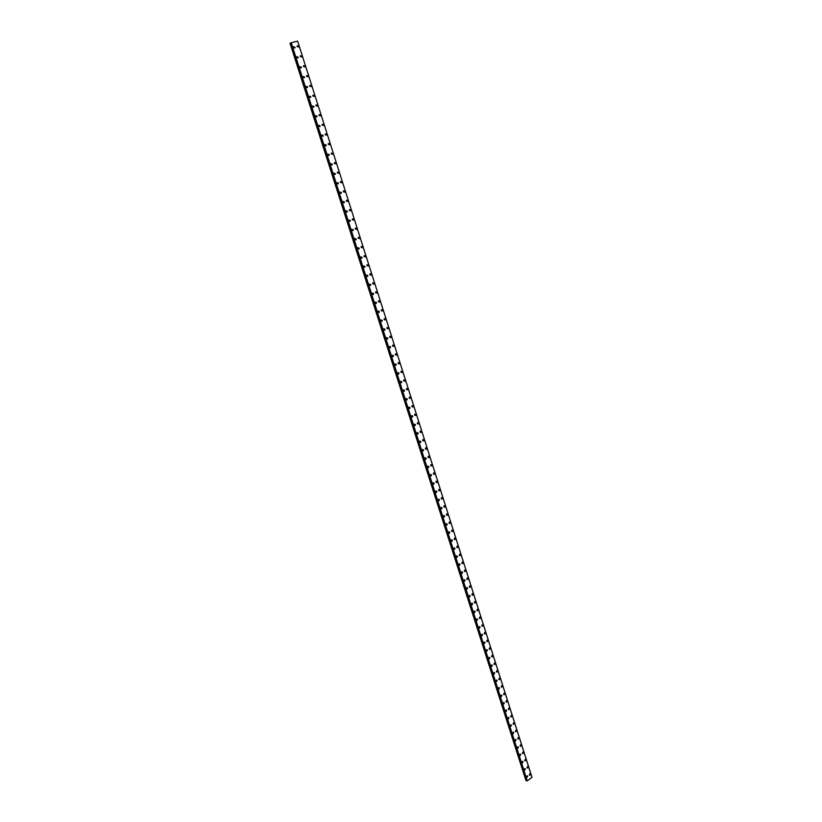 <?xml version="1.0" encoding="UTF-8"?>
<svg xmlns="http://www.w3.org/2000/svg" width="822" height="822" viewBox="0 0 822 822"><rect width="100%" height="100%" fill="white"/><g stroke="black" fill="none" stroke-linecap="round" stroke-linejoin="round"><path stroke-width="1.23" d="M527.159 775.742L527.683 776.112L527.066 777.324L526.542 776.954L527.159 775.742L527.683 776.112L527.066 777.324L526.542 776.954M524.847 768.529L525.381 768.909L524.765 770.111L524.241 769.741L524.857 768.529L525.381 768.909L524.775 770.111L524.241 769.741M522.535 761.295L523.069 761.675L522.463 762.878L521.929 762.508L522.535 761.295L523.069 761.675L522.463 762.878L521.929 762.508M520.203 754.041L520.758 754.411L520.151 755.613L519.607 755.243L520.203 754.041L520.758 754.411L520.151 755.613L519.607 755.243M517.87 746.756L518.425 747.126L517.839 748.328L517.274 747.948L517.87 746.756L518.435 747.126L517.839 748.328L517.274 747.958M515.528 739.44L516.093 739.821L515.507 741.023L514.942 740.643L515.528 739.44L516.093 739.821L515.507 741.023L514.942 740.643M513.175 732.104L513.75 732.484L513.175 733.686L512.599 733.296L513.175 732.104L513.75 732.484L513.175 733.686L512.599 733.296M510.811 724.737L511.407 725.127L510.832 726.319L510.236 725.939L510.822 724.737L511.407 725.127L510.832 726.319L510.246 725.939M508.448 717.349L509.044 717.729L508.479 718.931L507.883 718.541L508.448 717.349L509.044 717.74L508.479 718.931L507.883 718.541M506.064 709.931L506.681 710.321L506.116 711.513L505.509 711.122L506.075 709.931L506.681 710.321L506.116 711.513L505.509 711.122M503.681 702.491L504.297 702.882L503.742 704.064L503.126 703.683L503.681 702.491L504.307 702.882L503.742 704.064L503.126 703.683M501.286 695.022L501.913 695.412L501.369 696.594L500.742 696.203L501.286 695.022L501.923 695.412L501.369 696.594L500.742 696.203M498.882 687.521L499.529 687.911L498.985 689.103L498.348 688.713L498.882 687.521L499.529 687.922L498.985 689.103L498.348 688.713M496.478 680L497.125 680.39L496.591 681.572L495.943 681.181L496.478 680L497.125 680.39L496.591 681.572L495.943 681.181M494.053 672.447L494.71 672.848L494.186 674.03L493.529 673.629L494.053 672.458L494.71 672.848L494.186 674.03L493.529 673.629M491.628 664.875L492.296 665.265L491.772 666.447L491.104 666.056L491.628 664.875L492.296 665.265L491.772 666.447L491.104 666.046M489.182 657.271L489.871 657.662L489.357 658.843L488.669 658.443L489.182 657.271L489.871 657.672L489.357 658.843L488.669 658.443M486.737 649.637L487.436 650.038L486.922 651.209L486.234 650.808L486.737 649.637L487.436 650.038L486.922 651.209L486.234 650.808M484.281 641.982L484.99 642.372L484.487 643.544L483.778 643.143L484.281 641.982L484.99 642.372L484.487 643.544L483.788 643.143M481.815 634.296L482.535 634.687L482.041 635.858L481.322 635.457L481.815 634.296L482.535 634.687L482.041 635.858M479.339 626.58L480.069 626.981L479.586 628.131L478.856 627.741L479.339 626.58L480.069 626.981L479.586 628.142L478.856 627.741M476.852 618.832L477.603 619.233L477.12 620.394L476.38 619.994L476.863 618.832L477.603 619.233L477.12 620.394L476.38 619.994M474.366 611.065L475.116 611.465L474.654 612.616L473.893 612.215L474.366 611.065L475.116 611.465L474.654 612.616L473.893 612.215M471.859 603.266L472.629 603.667L472.167 604.817L471.407 604.406L471.859 603.266L472.629 603.667L472.167 604.817L471.407 604.417M469.352 595.436L470.133 595.837L469.681 596.978L468.9 596.577L469.352 595.436L470.133 595.837L469.681 596.978L468.9 596.577M466.834 587.576L467.626 587.977L467.173 589.117L466.382 588.716L466.834 587.576L467.626 587.977L467.173 589.117L466.393 588.716M464.296 579.695L465.098 580.096L464.666 581.226L463.865 580.825L464.307 579.695L465.108 580.096L464.666 581.226L463.865 580.825M461.759 571.773L462.581 572.174L462.149 573.314L461.337 572.913L461.769 571.773L462.581 572.174L462.149 573.314L461.337 572.913M459.21 563.83L460.043 564.231L459.621 565.361L458.799 564.961L459.21 563.83L460.043 564.231L459.621 565.361L458.799 564.961M456.652 555.857L457.494 556.258L457.083 557.388L456.241 556.987L456.662 555.857L457.494 556.258L457.083 557.388L456.251 556.987M454.093 547.853L454.936 548.253L454.535 549.373L453.682 548.973L454.093 547.853L454.936 548.253L454.535 549.373M451.514 539.818L452.377 540.218L451.977 541.338L451.114 540.938L451.514 539.818L452.377 540.229L451.977 541.338L451.114 540.938M448.925 531.762L449.798 532.163L449.408 533.273L448.535 532.872L448.925 531.762L449.798 532.163L449.418 533.273L448.545 532.872M446.325 523.665L447.219 524.066L446.839 525.176L445.956 524.775L446.336 523.665L447.219 524.066L446.839 525.176L445.956 524.775M443.726 515.548L444.62 515.949L444.25 517.048L443.356 516.648L443.726 515.548L444.63 515.949L444.25 517.048L443.356 516.648M441.106 507.39L442.02 507.791L441.661 508.89L440.746 508.489L441.106 507.39L442.02 507.791L441.661 508.89L440.746 508.489M438.486 499.211L439.41 499.612L439.051 500.701L438.126 500.3L438.486 499.211L439.41 499.612L439.051 500.701L438.126 500.3M435.845 490.991L436.79 491.392L436.441 492.481L435.506 492.08L435.845 490.991L436.79 491.392L436.441 492.481L435.506 492.08M433.204 482.75L434.15 483.141L433.811 484.23L432.865 483.829L433.204 482.75L434.15 483.151L433.811 484.23L432.865 483.829M430.553 474.469L431.509 474.869L431.18 475.948L430.214 475.548L430.553 474.469L431.509 474.869L431.18 475.948L430.225 475.548M427.882 466.166L428.858 466.557L428.539 467.636L427.563 467.235L427.882 466.166L428.858 466.557L428.539 467.636L427.563 467.235M425.21 457.823L426.197 458.224L425.878 459.282L424.892 458.892L425.21 457.823L426.197 458.224L425.878 459.282L424.892 458.892M422.529 449.449L423.525 449.85L423.217 450.908L422.22 450.507L422.529 449.449L423.525 449.85L423.217 450.908L422.22 450.507M419.826 441.044L420.843 441.445L420.545 442.503L419.528 442.102L419.826 441.044L420.843 441.445L420.545 442.503L419.528 442.102M417.124 432.619L418.151 433.009L417.853 434.057L416.836 433.667L417.124 432.619L418.151 433.009L417.853 434.057L416.836 433.667M414.411 424.152L415.449 424.542L415.161 425.58L414.124 425.19L414.411 424.152L415.449 424.542L415.161 425.58L414.124 425.19M411.678 415.644L412.726 416.045L412.459 417.083L411.411 416.682L411.688 415.644L412.736 416.045L412.459 417.083L411.411 416.682M408.945 407.116L410.003 407.507L409.736 408.544L408.678 408.144L408.945 407.116L410.003 407.507L409.736 408.544L408.678 408.144M406.202 398.557L407.27 398.947L407.013 399.975L405.945 399.574L406.202 398.557L407.27 398.947L407.013 399.975L405.934 399.574M403.438 389.957L404.527 390.347L404.27 391.364L403.191 390.974L403.448 389.957L404.527 390.347L404.27 391.364L403.191 390.974M400.674 381.326L401.773 381.716L401.526 382.733L400.427 382.333L400.674 381.326L401.773 381.716L401.526 382.733L400.427 382.333M397.899 372.664L399.009 373.054L398.762 374.061L397.663 373.661L397.899 372.664L399.009 373.054L398.762 374.061L397.663 373.661M395.105 363.961L396.225 364.352L395.999 365.358L394.879 364.958L395.105 363.961L396.235 364.352L395.999 365.358L394.879 364.958M392.31 355.227L393.44 355.618L393.214 356.614L392.084 356.224L392.31 355.227L393.44 355.618L393.214 356.614L392.084 356.224M389.494 346.463L390.645 346.853L390.419 347.84L389.279 347.449L389.505 346.463L390.645 346.853L390.429 347.84L389.279 347.449M386.679 337.667L387.83 338.058L387.624 339.034L386.474 338.643L386.679 337.667L387.83 338.058L387.624 339.034M383.843 328.831L385.015 329.221L384.809 330.197L383.648 329.807L383.843 328.831L385.015 329.221L384.809 330.197L383.638 329.807M381.007 319.964L382.179 320.354L381.983 321.32L380.802 320.929L381.007 319.964L382.179 320.354L381.983 321.32L380.812 320.929M378.151 311.065L379.343 311.446L379.148 312.411L377.956 312.021L378.151 311.065L379.343 311.446L379.148 312.411L377.956 312.021M375.284 302.126L376.486 302.506L376.301 303.472L375.099 303.082L375.284 302.126L376.486 302.506L376.301 303.472L375.099 303.082M372.407 293.146L373.62 293.536L373.445 294.492L372.232 294.101L372.407 293.146L373.62 293.536L373.445 294.492M369.52 284.145L370.743 284.525L370.568 285.47L369.345 285.09L369.52 284.145L370.743 284.525L370.578 285.47L369.355 285.09M366.622 275.103L367.855 275.483L367.691 276.418L366.458 276.038L366.622 275.093L367.855 275.483L367.691 276.418L366.458 276.038M363.714 266.02L364.958 266.4L364.793 267.335L363.55 266.955L363.714 266.02L364.958 266.4L364.804 267.335L363.55 266.955M360.796 256.906L362.05 257.286L361.896 258.211L360.642 257.831L360.796 256.906L362.05 257.286L361.896 258.211L360.642 257.831M357.858 247.751L359.122 248.131L358.978 249.056L357.714 248.665L357.858 247.751L359.132 248.131L358.978 249.056L357.714 248.665M354.919 238.565L356.193 238.945L356.049 239.86L354.775 239.479L354.919 238.565L356.193 238.945L356.049 239.86L354.775 239.479M351.96 229.338L353.244 229.718L353.111 230.633L351.826 230.242L351.96 229.338L353.244 229.718L353.111 230.633M348.99 220.07L350.295 220.46L350.162 221.365L348.857 220.974L348.99 220.07L350.295 220.46L350.162 221.365L348.857 220.974M346.011 210.771L347.326 211.162L347.192 212.055L345.887 211.665L346.011 210.771L347.326 211.162L347.192 212.055L345.887 211.665M343.021 201.441L344.346 201.822L344.223 202.715L342.897 202.325L343.021 201.441L344.346 201.822L344.223 202.715L342.897 202.325M340.02 192.06L341.346 192.451L341.233 193.334L339.907 192.944L340.02 192.06L341.346 192.451L341.233 193.334L339.907 192.944M336.999 182.648L338.345 183.039L338.232 183.912L336.897 183.532L337.01 182.648L338.345 183.039L338.232 183.912L336.897 183.532M333.979 173.195L335.325 173.586L335.222 174.459L333.866 174.069L333.979 173.195L335.325 173.586L335.222 174.459L333.876 174.069M330.937 163.712L332.304 164.102L332.201 164.965L330.834 164.575L330.937 163.712L332.304 164.102L332.201 164.965L330.834 164.575M327.886 154.187L329.262 154.577L329.16 155.44L327.793 155.05L327.886 154.187L329.262 154.577L329.16 155.44L327.793 155.05M324.824 144.621L326.2 145.011L326.108 145.864L324.731 145.473L324.824 144.621L326.2 145.011L326.108 145.864L324.731 145.473M321.751 135.014L323.138 135.404L323.046 136.257L321.659 135.866L321.751 135.014L323.138 135.404L323.046 136.257L321.659 135.866M318.659 125.365L320.056 125.766L319.974 126.609L318.576 126.218L318.659 125.365L320.056 125.766L319.974 126.609L318.576 126.208M315.556 115.686L316.973 116.077L316.891 116.919L315.484 116.529L315.556 115.686L316.973 116.077L316.891 116.919L315.484 116.529M312.442 105.966L313.86 106.357L313.788 107.189L312.37 106.798L312.442 105.966L313.87 106.357L313.788 107.189L312.37 106.798M309.319 96.195L310.747 96.595L310.675 97.428L309.247 97.027L309.319 96.195L310.747 96.595L310.675 97.428L309.247 97.027M306.174 86.392L307.623 86.793L307.551 87.615L306.113 87.214L306.185 86.392L307.623 86.793L307.551 87.615L306.113 87.214M303.03 76.549L304.479 76.949L304.417 77.771L302.969 77.371L303.03 76.549L304.479 76.949L304.417 77.771L302.969 77.371M299.866 66.664L301.325 67.065L301.263 67.887L299.804 67.476L299.866 66.664L301.325 67.065L301.263 67.887L299.804 67.476M296.691 56.739L298.15 57.15L298.098 57.951L296.629 57.55L296.691 56.739L298.16 57.15L298.098 57.951L296.629 57.55M293.495 46.772L294.975 47.183L294.923 47.984L293.444 47.573L293.495 46.772L294.975 47.183L294.923 47.984L293.444 47.573M529.882 773.738L530.406 774.108L529.789 775.31L529.276 774.941L529.882 773.738L530.406 774.108L529.789 775.31L529.276 774.941M527.58 766.536L528.114 766.905L527.508 768.118L526.974 767.738L527.58 766.536L528.114 766.905L527.508 768.118L526.974 767.738M525.279 759.312L525.813 759.682L525.207 760.884L524.672 760.514L525.279 759.312L525.813 759.682L525.207 760.884L524.672 760.514M522.956 752.058L523.501 752.438L522.905 753.64L522.36 753.26L522.956 752.058L523.501 752.438L522.905 753.64L522.36 753.26M520.634 744.783L521.189 745.164L520.593 746.355L520.038 745.975L520.634 744.783L521.189 745.164L520.593 746.355L520.038 745.986M518.292 737.478L518.867 737.858L518.281 739.06L517.716 738.68L518.302 737.478L518.867 737.858L518.281 739.06L517.716 738.68M515.949 730.152L516.535 730.532L515.949 731.724L515.373 731.344L515.949 730.152L516.535 730.532L515.949 731.724L515.373 731.344M513.606 722.795L514.192 723.175L513.616 724.367L513.031 723.987L513.606 722.795L514.192 723.175L513.616 724.367L513.031 723.987M511.243 715.417L511.839 715.798L511.274 716.99L510.678 716.609L511.243 715.417L511.839 715.798L511.274 716.99L510.678 716.609M508.869 708.009L509.476 708.389L508.921 709.581L508.315 709.191L508.869 708.009L509.486 708.389L508.921 709.581L508.315 709.201M506.496 700.57L507.112 700.961L506.558 702.152L505.941 701.762L506.496 700.57L507.112 700.961L506.558 702.152L505.941 701.762M504.112 693.11L504.739 693.501L504.194 694.682L503.567 694.292L504.112 693.11L504.739 693.501L504.194 694.682L503.567 694.302M501.718 685.63L502.355 686.021L501.81 687.202L501.173 686.812L501.718 685.63L502.355 686.021L501.821 687.202L501.184 686.812M499.314 678.109L499.961 678.51L499.427 679.681L498.779 679.291L499.314 678.109L499.961 678.51L499.427 679.681L498.779 679.291M496.899 670.577L497.567 670.968L497.033 672.139L496.375 671.749L496.899 670.577L497.567 670.968L497.033 672.139L496.375 671.749M494.484 663.005L495.152 663.395L494.639 664.577L493.96 664.176L494.484 663.005L495.152 663.395L494.639 664.577L493.96 664.176M492.049 655.411L492.738 655.802L492.224 656.973L491.546 656.583L492.049 655.411L492.738 655.802L492.224 656.973L491.546 656.583M489.614 647.787L490.313 648.188L489.799 649.349L489.111 648.959L489.614 647.787L490.313 648.188L489.809 649.349L489.111 648.959M487.169 640.143L487.878 640.533L487.374 641.694L486.675 641.304L487.169 640.143L487.878 640.533L487.374 641.705L486.675 641.304M484.713 632.457L485.432 632.858L484.939 634.019L484.22 633.618L484.713 632.457L485.432 632.858L484.939 634.019L484.22 633.618M482.247 624.751L482.976 625.152L482.493 626.313L481.764 625.912L482.247 624.751L482.976 625.152L482.493 626.313L481.764 625.912M479.771 617.024L480.51 617.425L480.038 618.576L479.298 618.175L479.771 617.024L480.51 617.425L480.038 618.576L479.298 618.175M477.294 609.256L478.044 609.657L477.572 610.808L476.822 610.407L477.294 609.256L478.044 609.657L477.572 610.808L476.822 610.407M474.797 601.468L475.558 601.868L475.106 603.019L474.335 602.618L474.797 601.468L475.558 601.868L475.106 603.019L474.345 602.618M472.301 593.648L473.071 594.049L472.619 595.2L471.849 594.799L472.301 593.648L473.071 594.049L472.619 595.2L471.849 594.799M469.783 585.809L470.574 586.209L470.133 587.35L469.341 586.939L469.783 585.809L470.574 586.209L470.133 587.35L469.341 586.949M467.266 577.928L468.067 578.328L467.626 579.469L466.834 579.068L467.266 577.928L468.067 578.328L467.636 579.469L466.834 579.068M464.738 570.026L465.55 570.427L465.118 571.557L464.307 571.156L464.738 570.026L465.55 570.427L465.118 571.557L464.317 571.156M462.2 562.094L463.022 562.495L462.601 563.625L461.779 563.214L462.2 562.094L463.022 562.495L462.601 563.625L461.779 563.214M459.652 554.131L460.484 554.531L460.073 555.651L459.241 555.251L459.652 554.131L460.484 554.531L460.073 555.651L459.241 555.251M457.094 546.137L457.946 546.538L457.535 547.658L456.693 547.257L457.094 546.137L457.946 546.538L457.535 547.658L456.693 547.257M454.525 538.112L455.388 538.513L454.987 539.633L454.134 539.222L454.525 538.112L455.388 538.513L454.998 539.633L454.134 539.222M451.946 530.056L452.819 530.467L452.439 531.577L451.566 531.166L451.956 530.056L452.819 530.467L452.439 531.577L451.566 531.166M449.367 521.98L450.251 522.381L449.87 523.491L448.987 523.08L449.367 521.98L450.251 522.381L449.87 523.491L448.987 523.08M446.767 513.863L447.671 514.274L447.291 515.373L446.397 514.962L446.767 513.863L447.671 514.274L447.302 515.373L446.397 514.962M444.168 505.725L445.072 506.126L444.712 507.225L443.808 506.825L444.168 505.725L445.072 506.126L444.712 507.225M441.548 497.557L442.472 497.957L442.113 499.046L441.198 498.646L441.548 497.557L442.472 497.957L442.113 499.046L441.198 498.646M438.927 489.347L439.862 489.748L439.513 490.837L438.578 490.436L438.927 489.347L439.862 489.748L439.513 490.837L438.578 490.436M436.287 481.117L437.232 481.517L436.893 482.596L435.958 482.195L436.297 481.117L437.242 481.517L436.903 482.596L435.958 482.195M433.646 472.856L434.602 473.246L434.273 474.325L433.317 473.924L433.646 472.856L434.602 473.246L434.273 474.325L433.317 473.924M430.995 464.553L431.961 464.954L431.642 466.023L430.666 465.622L430.995 464.553L431.961 464.954L431.642 466.023L430.677 465.622M428.324 456.231L429.31 456.621L428.992 457.69L428.015 457.289L428.334 456.231L429.31 456.621L429.002 457.69L428.015 457.289M425.652 447.867L426.649 448.267L426.341 449.326L425.344 448.925L425.652 447.867L426.649 448.267L426.341 449.326L425.354 448.925M422.97 439.482L423.977 439.873L423.679 440.931L422.672 440.53L422.97 439.482L423.977 439.873L423.679 440.931L422.672 440.53M420.278 431.057L421.296 431.447L421.008 432.495L419.98 432.105L420.278 431.057L421.296 431.447L421.008 432.495L419.991 432.105M417.576 422.6L418.603 423.001L418.316 424.039L417.288 423.638L417.576 422.6L418.603 423.001L418.316 424.039L417.288 423.638M414.853 414.113L415.901 414.504L415.624 415.542L414.586 415.151L414.853 414.113L415.901 414.504L415.624 415.542L414.586 415.151M412.13 405.595L413.189 405.986L412.921 407.013L411.863 406.623L412.13 405.595L413.189 405.986L412.921 407.013L411.863 406.623M409.397 397.047L410.466 397.437L410.199 398.454L409.14 398.064L409.397 397.047L410.466 397.437L410.199 398.454L409.14 398.064M406.654 388.457L407.733 388.847L407.476 389.864L406.397 389.474L406.654 388.457L407.733 388.847L407.476 389.864L406.397 389.474M403.89 379.836L404.989 380.226L404.743 381.244L403.643 380.853L403.9 379.836L404.989 380.226L404.743 381.244L403.653 380.853M401.126 371.184L402.235 371.575L401.989 372.582L400.889 372.191L401.126 371.184L402.235 371.575L401.989 372.582M398.351 362.502L399.461 362.892L399.235 363.889L398.115 363.499L398.351 362.502L399.461 362.892L399.235 363.889M395.557 353.789L396.687 354.179L396.461 355.166L395.341 354.775L395.567 353.789L396.687 354.179L396.461 355.166M392.762 345.035L393.902 345.425L393.687 346.411L392.546 346.021L392.762 345.035L393.902 345.425L393.687 346.411L392.546 346.021M389.957 336.249L391.108 336.64L390.892 337.616L389.741 337.226L389.957 336.249L391.108 336.64L390.892 337.616M387.131 327.423L388.292 327.814L388.087 328.79L386.926 328.399L387.131 327.423L388.292 327.814L388.087 328.79L386.926 328.399M384.306 318.566L385.477 318.957L385.282 319.933L384.11 319.542L384.306 318.566L385.477 318.957L385.271 319.933L384.1 319.542M381.459 309.678L382.641 310.069L382.456 311.035L381.264 310.644L381.459 309.678L382.641 310.069L382.456 311.035L381.274 310.644M378.603 300.76L379.805 301.15L379.62 302.106L378.418 301.715L378.603 300.76L379.805 301.15L379.62 302.106L378.428 301.715M375.746 291.8L376.949 292.19L376.774 293.135L375.562 292.745L375.746 291.8L376.949 292.19L376.774 293.135L375.562 292.745M372.869 282.799L374.082 283.189L373.907 284.135L372.695 283.744L372.869 282.799L374.082 283.189L373.918 284.135L372.695 283.744M369.982 273.777L371.205 274.158L371.041 275.103L369.818 274.712L369.982 273.777L371.215 274.158L371.041 275.103L369.818 274.712M367.085 264.705L368.328 265.095L368.164 266.03L366.92 265.64L367.085 264.705L368.328 265.095L368.164 266.03L366.92 265.64M364.177 255.601L365.42 255.991L365.266 256.916L364.023 256.536L364.177 255.601L365.43 255.991L365.266 256.916L364.023 256.536M361.248 246.466L362.512 246.857L362.368 247.771L361.105 247.391L361.259 246.466L362.512 246.857L362.368 247.771L361.105 247.391M358.32 237.291L359.594 237.681L359.45 238.596L358.176 238.205L358.32 237.291L359.594 237.681L359.45 238.596L358.176 238.205M355.381 228.084L356.666 228.475L356.522 229.379L355.238 228.989L355.381 228.084L356.666 228.475L356.522 229.379L355.238 228.989M352.422 218.837L353.717 219.227L353.583 220.121L352.289 219.741L352.422 218.837L353.717 219.227L353.583 220.121L352.289 219.741M349.453 209.548L350.758 209.939L350.634 210.833L349.329 210.442L349.453 209.548L350.758 209.939L350.634 210.833L349.329 210.442M346.473 200.229L347.788 200.619L347.665 201.513L346.36 201.123L346.483 200.229L347.788 200.619L347.665 201.513L346.36 201.123M343.483 190.868L344.808 191.259L344.695 192.143L343.37 191.752L343.493 190.868L344.808 191.259L344.695 192.143L343.37 191.752M340.483 181.477L341.818 181.868L341.705 182.741L340.37 182.35L340.483 181.477L341.818 181.857L341.705 182.741L340.37 182.35M337.472 172.034L338.818 172.425L338.705 173.298L337.359 172.908L337.472 172.034L338.818 172.425L338.705 173.298L337.369 172.908M334.441 162.561L335.797 162.951L335.695 163.825L334.338 163.434L334.441 162.561L335.797 162.951L335.695 163.825L334.349 163.434M331.41 153.056L332.766 153.447L332.674 154.31L331.307 153.92L331.41 153.056L332.776 153.447L332.674 154.31L331.307 153.92M328.358 143.501L329.735 143.901L329.632 144.754L328.266 144.364L328.358 143.501L329.735 143.891L329.643 144.754L328.266 144.364M325.296 133.914L326.673 134.305L326.591 135.157L325.204 134.767L325.296 133.914L326.683 134.305L326.591 135.157L325.204 134.767M322.214 124.286L323.611 124.687L323.529 125.53L322.132 125.129L322.224 124.286L323.611 124.677L323.529 125.53L322.132 125.129M319.131 114.618L320.539 115.018L320.457 115.861L319.049 115.46L319.131 114.618L320.539 115.018L320.457 115.861L319.049 115.46M316.028 104.908L317.446 105.308L317.364 106.151L315.956 105.75L316.028 104.908L317.446 105.308L317.364 106.141L315.956 105.75M312.915 95.167L314.343 95.568L314.271 96.4L312.843 95.989L312.915 95.167L314.343 95.568L314.271 96.4L312.843 95.999M309.791 85.375L311.23 85.776L311.158 86.608L309.719 86.207L309.791 85.375L311.23 85.776L311.158 86.608L309.73 86.197M306.657 75.552L308.096 75.953L308.034 76.775L306.585 76.374L306.657 75.552L308.096 75.953L308.034 76.775L306.596 76.374M303.503 65.688L304.952 66.089L304.89 66.901L303.441 66.5L303.503 65.688L304.952 66.089L304.89 66.901L303.441 66.5M300.338 55.773L301.797 56.184L301.746 56.995L300.287 56.584L300.338 55.773L301.797 56.184L301.746 56.995L300.287 56.584M297.163 45.827L298.633 46.238L298.581 47.039L297.112 46.628L297.163 45.827L298.633 46.238L298.581 47.039L297.112 46.628M290.834 42.98L290.022 43.289L525.926 780.458L526.697 780.448M291.193 42.744L527.272 780.859L531.978 777.355L297.626 41.1L291.193 42.744L527.231 780.869L291.235 42.734M531.978 777.386L297.615 41.1L531.968 777.232M291.276 42.723L527.272 780.859M290.156 43.217L526.08 780.53M290.217 43.196L526.142 780.53M290.721 43.032L526.583 780.448M290.937 42.847L526.964 780.9M290.998 42.816L527.025 780.89M290.813 42.908L526.82 780.828M297.626 41.1L531.978 777.355"/></g></svg>

